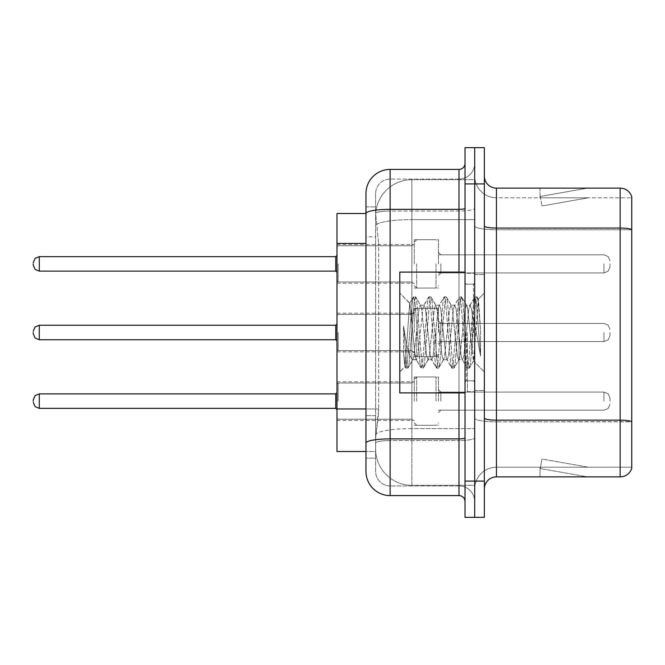 <?xml version="1.0" encoding="UTF-8"?>
<svg xmlns="http://www.w3.org/2000/svg" width="665" height="665" viewBox="0 0 665 665"><rect width="100%" height="100%" fill="white"/><g stroke="black" fill="none" stroke-linecap="round" stroke-linejoin="round"><path stroke-width="0.5" stroke-dasharray="3.33 2.49" d="M414.287 263.88L414.287 239.716L414.287 263.88M336.972 263.88L336.972 244.545L336.972 263.88M414.287 332.5L414.287 308.336L414.287 332.5M336.972 332.5L336.972 313.173L336.972 332.5M414.287 401.12L414.287 376.955L414.287 401.12M336.972 401.12L336.972 420.455L336.972 401.12M438.451 263.88L438.451 239.716L438.451 263.88M438.451 332.5L438.451 308.336L438.451 332.5M438.451 401.12L438.451 376.955L438.451 401.12M474.694 263.88L474.694 272.941L474.694 263.88M474.694 332.5L474.694 391.702L474.694 332.5M474.694 401.12L474.694 392.059L474.694 401.12M365.966 408.958L378.659 408.958L378.418 415.259L375.775 437.005L378.659 408.958L378.659 243.448L378.659 408.958L336.972 408.958L336.972 451.502L375.708 451.502L375.634 449.083A36.242 36.242 0 0 0 411.876 485.325L474.694 485.325L474.694 428.609L474.694 485.325L411.876 485.325L411.876 428.609L411.876 485.325A36.242 36.242 0 0 1 375.634 449.083L375.634 441.71L375.708 451.502L365.966 451.502L365.966 236.806L365.966 415.608L375.634 415.608L375.634 458.143L365.966 458.143L365.966 443.073L365.966 458.143L375.634 458.143L375.634 236.806L375.634 415.608L365.966 415.608M375.775 437.005L375.634 441.71L375.775 437.005M411.876 179.675L474.694 179.675L474.694 219.608L474.694 179.675L411.876 179.675A36.242 36.242 0 0 0 375.683 213.997L378.659 243.448L375.683 213.997A36.242 36.242 0 0 1 411.876 179.675L411.876 219.608L474.694 219.608L474.694 428.609L474.694 219.608L411.876 219.608L411.876 179.675A36.242 36.242 0 0 0 375.683 213.997M365.966 213.498L336.972 213.498L336.972 408.958M484.361 332.5L484.361 274.512L484.361 332.5M467.445 332.5L467.445 391.702L467.445 332.5M474.694 428.543L474.694 225.967L474.694 428.543M484.361 418.052L484.361 225.967L484.361 418.052A12.078 2.095 0 0 0 496.439 420.155L620.154 420.155A12.078 2.095 180 0 1 631.75 421.668L496.439 421.834L496.439 467.204A21.745 21.745 0 0 0 474.694 488.95A21.745 21.745 0 0 1 496.439 467.204L631.75 467.204L631.75 196.832A12.078 12.078 0 0 0 620.154 188.129L620.154 476.871A12.078 12.078 0 0 0 631.75 468.168L631.75 428.543L631.75 467.204L496.439 467.204L496.439 188.129A12.078 12.078 0 0 1 484.361 176.05L484.361 225.967L484.361 176.05M474.694 176.05L474.694 225.967L474.694 176.05A21.745 21.745 0 0 0 496.439 197.796A21.745 21.745 0 0 1 474.694 176.05A21.745 21.745 0 0 0 496.439 197.796L496.439 421.834A21.745 3.774 0 0 1 474.694 418.052A21.745 3.774 0 0 0 496.439 421.834L496.439 197.796L631.75 197.796L496.439 197.796M474.694 183.906L474.694 147.655L484.361 147.655L484.361 183.906L474.694 183.906L474.694 147.655L465.026 147.655L465.026 183.906L474.694 183.906L474.694 481.094L474.694 183.906M465.026 183.906L465.026 517.345L474.694 517.345L474.694 481.094L474.694 517.345L484.361 517.345L484.361 183.906M586.696 476.722A9.667 9.667 0 0 0 588.375 476.871L540.055 476.871L588.375 476.871A9.667 9.667 0 0 1 586.696 476.722A9.667 9.667 0 0 0 588.375 476.871A9.667 9.667 0 0 1 586.696 476.722A9.667 9.667 0 0 0 588.375 476.871A9.667 9.667 0 0 1 586.696 476.722A9.667 9.667 0 0 0 588.375 476.871A9.667 9.667 0 0 1 586.696 476.722A9.667 9.667 0 0 0 588.375 476.871A9.667 9.667 0 0 1 586.696 476.722A9.667 9.667 0 0 0 588.375 476.871A9.667 9.667 0 0 1 586.696 476.722A9.667 9.667 0 0 0 588.375 476.871A9.667 9.667 0 0 1 586.696 476.722A9.667 9.667 0 0 0 588.375 476.871A9.667 9.667 0 0 1 586.696 476.722A9.667 9.667 0 0 0 588.375 476.871A9.667 9.667 0 0 1 586.696 476.722L540.296 468.542L586.696 476.722M540.055 467.204L540.055 476.871L540.055 467.204L540.537 467.204L540.296 468.542L540.537 467.204L540.055 467.204L540.055 476.871L540.055 467.204L540.537 467.204L540.296 468.542L540.537 467.204L540.055 467.204L540.055 476.871L540.055 467.204L540.537 467.204L540.296 468.542L540.537 467.204L540.055 467.204L540.055 476.871L540.055 467.204L540.537 467.204L540.296 468.542L540.537 467.204L540.055 467.204L540.055 476.871L540.055 467.204L540.537 467.204L540.296 468.542L540.537 467.204L540.055 467.204L540.055 476.871L540.055 467.204L540.537 467.204L540.296 468.542L540.537 467.204L540.055 467.204L540.055 476.871L540.055 467.204L540.537 467.204L540.296 468.542L540.537 467.204L540.055 467.204L540.055 476.871L540.055 467.204L540.537 467.204L540.296 468.542L540.537 467.204L540.055 467.204L540.055 476.871L540.055 467.204L540.537 467.204L540.296 468.542L540.537 467.204L540.055 467.204M620.154 476.871L496.439 476.871L496.439 421.834L631.75 421.834L631.75 229.741L496.439 229.741A21.745 3.774 0 0 1 474.694 225.967A21.745 3.774 0 0 0 496.439 229.741L631.75 229.741M631.75 196.832A12.078 12.078 0 0 0 620.154 188.129L496.439 188.129M588.375 188.129L540.055 188.129L588.375 188.129A9.667 9.667 0 0 0 586.696 188.278A9.667 9.667 0 0 1 588.375 188.129A9.667 9.667 0 0 0 586.696 188.278A9.667 9.667 0 0 1 588.375 188.129A9.667 9.667 0 0 0 586.696 188.278A9.667 9.667 0 0 1 588.375 188.129A9.667 9.667 0 0 0 586.696 188.278A9.667 9.667 0 0 1 588.375 188.129A9.667 9.667 0 0 0 586.696 188.278A9.667 9.667 0 0 1 588.375 188.129A9.667 9.667 0 0 0 586.696 188.278A9.667 9.667 0 0 1 588.375 188.129A9.667 9.667 0 0 0 586.696 188.278A9.667 9.667 0 0 1 588.375 188.129A9.667 9.667 0 0 0 586.696 188.278A9.667 9.667 0 0 1 588.375 188.129A9.667 9.667 0 0 0 586.696 188.278A9.667 9.667 0 0 1 588.375 188.129M484.361 488.95A12.078 12.078 0 0 1 496.439 476.871M631.75 229.575L631.75 197.796L631.75 229.575A12.078 2.095 180 0 0 620.154 228.062L496.439 228.062A12.078 2.095 0 0 1 484.361 225.967M588.375 467.204L540.537 467.204L588.375 467.204L540.537 467.204L588.375 467.204L540.537 467.204L588.375 467.204L540.537 467.204L588.375 467.204L540.537 467.204L588.375 467.204L540.537 467.204L588.375 467.204L540.537 467.204L588.375 467.204L540.537 467.204L588.375 467.204L540.537 467.204L588.375 467.204L541.975 459.025L540.537 467.204L541.975 459.025L540.537 467.204L541.975 459.025L540.537 467.204L541.975 459.025L540.537 467.204L541.975 459.025L540.537 467.204L541.975 459.025L540.537 467.204L541.975 459.025L540.537 467.204L541.975 459.025L540.537 467.204L541.975 459.025L540.537 467.204L541.975 459.025L588.375 467.204M540.537 197.796L540.055 197.796L540.537 197.796L540.055 197.796L540.537 197.796L540.055 197.796L540.537 197.796L540.055 197.796L540.537 197.796L540.055 197.796L540.537 197.796L540.055 197.796L540.537 197.796L540.055 197.796L540.537 197.796L540.055 197.796L540.537 197.796L540.055 197.796L540.537 197.796L540.296 196.458L586.696 188.278L540.296 196.458L540.537 197.796L540.296 196.458L586.696 188.278L540.296 196.458L540.537 197.796L540.296 196.458L586.696 188.278L540.296 196.458L540.537 197.796L540.296 196.458L586.696 188.278L540.296 196.458L540.537 197.796L540.296 196.458L586.696 188.278L540.296 196.458L540.537 197.796L540.296 196.458L586.696 188.278L540.296 196.458L540.537 197.796L540.296 196.458L586.696 188.278L540.296 196.458L540.537 197.796L540.296 196.458L586.696 188.278L540.296 196.458L540.537 197.796L540.296 196.458L586.696 188.278L540.296 196.458L540.537 197.796L588.375 197.796L540.537 197.796L588.375 197.796L540.537 197.796L588.375 197.796L540.537 197.796L588.375 197.796L540.537 197.796L588.375 197.796L540.537 197.796L588.375 197.796L540.537 197.796L588.375 197.796L540.537 197.796L588.375 197.796L540.537 197.796L588.375 197.796L540.537 197.796L541.975 205.975L540.537 197.796M540.055 188.129L540.055 197.796L540.055 188.129M588.375 197.796L541.975 205.975L588.375 197.796M365.966 471.435A24.164 24.164 0 0 0 390.131 495.6L390.131 485.932A14.497 14.497 0 0 1 375.634 471.435L375.634 213.531L375.634 471.435A14.497 14.497 0 0 0 390.131 485.932L458.991 485.932L458.991 447.271L458.991 495.6A6.043 6.043 0 0 1 465.026 501.634L465.026 163.366L465.026 501.634M474.694 447.271L474.694 208.286L474.694 447.271M465.026 332.5L465.026 392.907L465.026 332.5M474.694 163.366L474.694 208.286L474.694 163.366A15.702 15.702 0 0 1 458.991 179.068A15.702 15.702 0 0 0 474.694 163.366A15.702 15.702 0 0 1 458.991 179.068L458.991 485.932L390.131 485.932L390.131 440.554L458.991 440.554A15.702 2.727 0 0 0 474.694 437.828A15.702 2.727 0 0 1 458.991 440.554L458.991 179.068L390.131 179.068L458.991 179.068M465.026 208.286A6.043 1.047 0 0 1 458.991 209.334L390.131 209.334A24.164 4.198 180 0 0 365.966 213.531L365.966 443.073A24.164 4.198 180 0 1 390.131 438.883L390.131 169.4A24.164 24.164 0 0 0 365.966 193.565A24.164 24.164 0 0 1 390.131 169.4L458.991 169.4A6.043 6.043 0 0 0 465.026 163.366A6.043 6.043 0 0 1 458.991 169.4L458.991 447.271L458.991 440.554L390.131 440.554L390.131 179.068L390.131 211.013L458.991 211.013A15.702 2.727 0 0 0 474.694 208.286A15.702 2.727 0 0 1 458.991 211.013L390.131 211.013L390.131 447.271L390.131 438.883L458.991 438.883A6.043 1.047 -0 0 0 465.026 437.828M390.131 495.6L458.991 495.6M365.966 206.857L375.634 206.857L365.966 206.857L365.966 236.806L375.634 236.806L375.634 206.857L375.634 236.806L365.966 236.806M375.634 193.565L375.634 213.531L375.634 193.565A14.497 14.497 0 0 1 390.131 179.068A14.497 14.497 0 0 0 375.634 193.565A14.497 14.497 0 0 1 390.131 179.068M474.694 501.634A15.702 15.702 0 0 0 458.991 485.932A15.702 15.702 0 0 1 474.694 501.634A15.702 15.702 0 0 0 458.991 485.932M610.005 401.12L610.005 398.102L610.005 401.12M610.005 332.5L610.005 335.517L610.005 332.5M610.005 263.88L610.005 266.898L610.005 263.88M465.026 392.907L399.79 392.907L399.79 272.093L399.79 371.893L399.79 272.093L465.026 272.093M427.969 332.5L425.417 308.851L424.137 305.193L423.73 305.534L422.857 308.851L417.745 356.149L416.465 359.807L416.057 359.466L415.184 356.149L409.682 303.323L405.06 366.623L403.572 352.783L403.572 325.95L404.586 332.5C406.781 347.18 409.208 355.883 411.876 358.593L411.876 332.5L411.876 358.593L412.624 359.807L411.876 358.593C409.208 355.883 406.781 347.18 404.586 332.5L403.572 325.95L406.556 363.348L407.836 368.119L406.556 363.348L403.572 325.95L403.572 352.783L405.6 367.845L403.572 352.783L404.852 366.556L405.916 368.119L404.852 366.556L399.79 371.893L405.06 366.623L409.682 303.323L413.273 297.155L412.308 301.652L407.196 363.348L405.916 368.119L408.144 367.845L405.916 368.119L407.196 363.348L412.308 301.652L413.588 296.881L409.682 303.315L399.79 293.107L409.923 303.24L411.876 323.98L411.876 332.5L411.876 314.379L411.876 350.621L411.876 314.379L411.876 350.621L411.876 314.379L411.876 350.621L411.876 314.379L411.876 350.621L411.876 314.379L411.876 350.621L411.876 314.379L411.876 350.621L411.876 314.379L411.876 350.621L411.876 314.379L411.876 350.621L411.876 314.379L411.876 350.621L411.876 314.379L411.876 350.621L411.876 314.379L411.876 350.621L411.876 314.379L411.876 350.621L411.876 314.379L411.876 350.621L411.876 314.379L411.876 350.621L411.876 314.379L411.876 350.621L411.876 314.379L411.876 350.621L411.876 323.98L415.184 356.149L416.057 359.466L420.945 367.845L419.981 363.348L414.869 301.652L413.588 296.881L415.509 296.881L414.228 301.652L409.108 363.348L408.144 367.845L413.031 359.466L416.465 359.807L420.945 367.845L419.981 363.348L414.869 301.652L413.588 296.881L415.509 296.881L414.228 301.652L409.108 363.348L408.144 367.845L412.624 359.807L416.465 359.807L417.745 356.149L422.857 308.851L423.73 305.534L428.617 297.155L427.653 301.652L422.541 363.348L420.945 367.845L423.173 368.119L421.901 363.348L416.78 301.652L415.509 296.881L420.704 305.534L420.297 305.193L419.025 308.851L413.904 356.149L413.031 359.466L413.904 356.149L419.025 308.851L420.297 305.193L424.137 305.193L428.617 297.155L427.653 301.652L422.541 363.348L421.261 368.119L423.173 368.119L421.901 363.348L416.78 301.652L415.816 297.155L420.297 305.193L424.137 305.193L425.417 308.851L430.529 356.149L431.402 359.466L430.529 356.149L427.969 332.5M424.137 332.5L421.577 308.851L420.704 305.534L421.577 308.851L426.689 356.149L427.969 359.807L426.689 356.149L424.137 332.5M443.314 332.5L440.754 308.851L439.482 305.193L439.075 305.534L438.202 308.851L433.09 356.149L431.809 359.807L431.402 359.466L436.29 367.845L435.326 363.348L430.205 301.652L428.617 297.155L430.845 296.881L429.573 301.652L424.453 363.348L423.173 368.119L428.376 359.466L431.809 359.807L436.29 367.845L435.326 363.348L430.205 301.652L428.933 296.881L430.845 296.881L429.573 301.652L424.453 363.348L423.489 367.845L427.969 359.807L431.809 359.807L433.09 356.149L438.202 308.851L439.075 305.534L443.962 297.155L442.998 301.652L437.878 363.348L436.29 367.845L438.518 368.119L437.238 363.348L432.125 301.652L430.845 296.881L436.049 305.534L435.642 305.193L434.361 308.851L429.249 356.149L428.376 359.466L429.249 356.149L434.361 308.851L435.642 305.193L439.482 305.193L443.962 297.155L442.998 301.652L437.878 363.348L436.606 368.119L438.518 368.119L437.238 363.348L432.125 301.652L431.161 297.155L435.642 305.193L439.482 305.193L440.754 308.851L445.874 356.149L446.747 359.466L445.874 356.149L443.314 332.5M439.482 332.5L436.922 308.851L436.049 305.534L436.922 308.851L442.034 356.149L443.314 359.807L442.034 356.149L439.482 332.5M458.659 332.5L456.099 308.851L454.818 305.193L454.419 305.534L453.547 308.851L448.426 356.149L447.146 359.807L446.747 359.466L451.635 367.845L450.662 363.348L445.55 301.652L443.962 297.155L446.19 296.881L444.91 301.652L439.798 363.348L438.518 368.119L443.721 359.466L447.146 359.807L451.635 367.845L450.662 363.348L445.55 301.652L444.27 296.881L446.19 296.881L444.91 301.652L439.798 363.348L438.834 367.845L443.314 359.807L447.146 359.807L448.426 356.149L453.547 308.851L454.419 305.534L459.307 297.155L458.335 301.652L453.222 363.348L451.635 367.845L453.863 368.119L452.582 363.348L447.47 301.652L446.19 296.881L451.394 305.534L450.986 305.193L449.706 308.851L444.594 356.149L443.721 359.466L444.594 356.149L449.706 308.851L450.986 305.193L454.818 305.193L459.307 297.155L458.335 301.652L453.222 363.348L451.942 368.119L453.863 368.119L452.582 363.348L447.47 301.652L446.506 297.155L450.986 305.193L454.818 305.193L456.099 308.851L461.211 356.149L462.092 359.466L461.211 356.149L458.659 332.5M454.818 332.5L452.267 308.851L451.394 305.534L452.267 308.851L457.379 356.149L458.659 359.807L457.379 356.149L454.818 332.5M472.283 314.952L472.283 353.132L467.611 308.851L466.331 305.193L465.051 308.851L459.939 356.149L458.659 359.807L462.491 359.807L466.971 367.845L466.007 363.348L460.895 301.652L459.307 297.155L461.535 296.881L460.255 301.652L455.143 363.348L453.863 368.119L459.058 359.466L462.491 359.807L466.971 367.845L466.007 363.348L460.895 301.652L459.615 296.881L461.535 296.881L460.255 301.652L455.143 363.348L454.178 367.845L459.058 359.466L459.939 356.149L465.051 308.851L466.331 305.193L470.163 305.193L468.883 308.851L463.771 356.149L462.491 359.807L463.771 356.149L468.883 308.851L469.764 305.534L474.644 297.155L473.68 301.652L468.567 363.348L466.971 367.845L469.207 368.119L467.927 363.348L462.815 301.652L461.535 296.881L466.73 305.534L470.163 305.193L474.644 297.155L473.68 301.652L468.567 363.348L467.287 368.119L469.207 368.119L467.927 363.348L462.815 301.652L461.851 297.155L466.73 305.534L467.611 308.851L473.372 360.896L478.443 299.308L480.587 330.455L480.587 356.099L476.356 332.5L472.283 314.952L471.443 308.851L470.163 305.193L471.443 308.851L472.283 314.952L472.283 353.132L473.613 360.804L478.235 299.233L480.587 330.455L478.16 301.652L476.88 296.881L475.6 301.652L470.488 363.348L469.207 368.119L470.488 363.348L475.6 301.652L476.88 296.881L478.16 301.652L480.587 330.455L480.587 356.099L476.24 301.652L474.644 297.155L476.88 296.881L474.96 296.881L476.24 301.652L480.587 356.099L476.356 332.5L472.283 314.952M411.876 428.609A36.242 6.293 180 0 0 376.066 433.929A36.242 6.293 180 0 1 411.876 428.609L474.694 428.609L411.876 428.609L411.876 219.608L411.876 428.609M376.573 224.471A36.242 6.293 180 0 1 411.876 219.608A36.242 6.293 180 0 0 376.573 224.471M375.634 449.083A36.242 36.242 0 0 0 411.876 485.325M365.966 243.448L336.972 243.448M484.361 481.094L465.026 481.094M474.694 488.95A21.745 21.745 0 0 1 496.439 467.204M458.991 392.907L458.991 272.093M390.131 211.013A14.497 2.519 180 0 0 375.634 213.531A14.497 2.519 180 0 1 390.131 211.013M390.131 440.554A14.497 2.519 180 0 0 375.634 443.073A14.497 2.519 180 0 1 390.131 440.554M390.131 485.932A14.497 14.497 0 0 1 375.634 471.435M338.177 401.12L338.177 382.998L338.177 401.12M335.759 401.12L335.759 393.871L335.759 408.368L335.759 393.871L335.759 408.368L335.759 393.871L335.759 408.368L335.759 393.871L335.759 408.368L335.759 393.871L335.759 408.368L335.759 393.871L335.759 408.368L335.759 393.871L335.759 408.368L335.759 393.871L335.759 408.368L335.759 393.871L335.759 408.368L335.759 393.871L335.759 408.368L335.759 393.871L335.759 408.368L335.759 393.871L335.759 408.368L335.759 393.871L335.759 408.368L335.759 393.871L335.759 408.368L335.759 393.871L335.759 408.368L335.759 393.871L335.759 408.368L336.972 409.582L335.759 408.368L336.972 409.582L335.759 408.368L336.972 409.582L335.759 408.368L336.972 409.582L335.759 408.368L336.972 409.582L335.759 408.368L336.972 409.582L335.759 408.368L336.972 409.582L335.759 408.368L336.972 409.582L335.759 408.368L39.293 408.368L39.293 393.871L39.293 408.368L39.293 393.871L39.293 408.368L39.293 393.871L39.293 408.368L39.293 393.871L39.293 408.368L39.293 393.871L39.293 408.368L39.293 393.871L39.293 408.368L39.293 393.871L39.293 408.368L39.293 393.871L39.293 408.368L39.293 393.871L39.293 408.368L39.293 393.871L39.293 408.368L39.293 393.871L39.293 408.368L39.293 393.871L39.293 408.368L39.293 393.871L39.293 408.368L39.293 393.871L39.293 408.368L39.293 393.871L39.293 408.368L39.293 393.871L39.293 408.368L39.293 393.871L35.054 395.609L33.25 399.914L35.054 395.609L39.293 393.871L335.759 393.871L335.759 401.12M440.87 401.12L440.87 392.059L440.87 401.12M436.032 401.12L436.032 376.955L436.032 401.12M416.706 401.12L416.706 376.955L416.706 401.12M411.876 401.12L411.876 419.241L411.876 401.12M603.961 401.12L603.961 392.059L603.961 401.12M338.177 332.5L338.177 350.621L338.177 332.5M33.25 333.705L35.054 338.011L39.293 339.749L335.759 339.749L39.293 339.749L35.054 338.011L33.25 333.705L35.054 338.011L39.293 339.749L335.759 339.749L39.293 339.749L35.054 338.011L33.25 333.705L35.054 338.011L39.293 339.749L335.759 339.749L39.293 339.749L35.054 338.011L33.25 333.705L35.054 338.011L39.293 339.749L335.759 339.749L39.293 339.749L35.054 338.011L33.25 333.705L35.054 338.011L39.293 339.749L335.759 339.749L39.293 339.749L35.054 338.011L33.25 333.705L35.054 338.011L39.293 339.749L335.759 339.749L39.293 339.749L35.054 338.011L33.25 333.705L35.054 338.011L39.293 339.749L335.759 339.749L39.293 339.749L35.054 338.011L33.25 333.705L35.054 338.011L39.293 339.749L39.293 325.252L39.293 339.749L39.293 325.252L39.293 339.749L39.293 325.252L39.293 339.749L39.293 325.252L39.293 339.749L39.293 325.252L39.293 339.749L39.293 325.252L39.293 339.749L39.293 325.252L39.293 339.749L39.293 325.252L39.293 339.749L39.293 325.252L39.293 339.749L39.293 325.252L39.293 339.749L39.293 325.252L39.293 339.749L39.293 325.252L39.293 339.749L39.293 325.252L39.293 339.749L39.293 325.252L39.293 339.749L39.293 325.252L39.293 339.749L39.293 325.252L335.759 325.252L335.759 339.749L335.759 325.252L335.759 339.749L335.759 325.252L335.759 339.749L335.759 325.252L335.759 339.749L335.759 325.252L335.759 339.749L335.759 325.252L335.759 339.749L335.759 325.252L335.759 339.749L335.759 325.252L335.759 339.749L335.759 325.252L335.759 339.749L335.759 325.252L335.759 339.749L335.759 325.252L335.759 339.749L335.759 325.252L335.759 339.749L335.759 325.252L335.759 339.749L335.759 325.252L335.759 339.749L335.759 325.252L335.759 339.749L335.759 332.5L335.759 339.749L336.972 340.954M440.87 332.5L440.87 323.439L440.87 332.5M436.032 332.5L436.032 356.664L436.032 332.5M416.706 332.5L416.706 356.664L416.706 332.5M603.961 332.5L603.961 341.561L603.961 332.5M338.177 263.88L338.177 282.002L338.177 263.88M335.759 263.88L335.759 271.129L335.759 256.632L335.759 271.129L335.759 256.632L335.759 271.129L335.759 256.632L335.759 271.129L335.759 256.632L335.759 271.129L335.759 256.632L335.759 271.129L335.759 256.632L335.759 271.129L335.759 256.632L335.759 271.129L335.759 256.632L335.759 271.129L335.759 256.632L335.759 271.129L335.759 256.632L335.759 271.129L335.759 256.632L335.759 271.129L335.759 256.632L335.759 271.129L335.759 256.632L335.759 271.129L335.759 256.632L335.759 271.129L335.759 256.632L335.759 271.129L335.759 263.88L335.759 271.129L336.972 272.334L335.759 271.129L336.972 272.334L335.759 271.129L336.972 272.334L335.759 271.129L336.972 272.334L335.759 271.129L336.972 272.334L335.759 271.129L336.972 272.334L335.759 271.129L336.972 272.334L335.759 271.129L336.972 272.334L335.759 271.129L39.293 271.129L39.293 256.632L39.293 271.129L39.293 256.632L39.293 271.129L39.293 256.632L39.293 271.129L39.293 256.632L39.293 271.129L39.293 256.632L39.293 271.129L39.293 256.632L39.293 271.129L39.293 256.632L39.293 271.129L39.293 256.632L39.293 271.129L39.293 256.632L39.293 271.129L39.293 256.632L39.293 271.129L39.293 256.632L39.293 271.129L39.293 256.632L39.293 271.129L39.293 256.632L39.293 271.129L39.293 256.632L39.293 271.129L39.293 256.632L39.293 271.129L39.293 256.632L39.293 263.88L39.293 256.632L335.759 256.632L335.759 263.88M440.87 263.88L440.87 272.941L440.87 263.88M436.032 263.88L436.032 288.045L436.032 263.88M416.706 263.88L416.706 288.045L416.706 263.88M411.876 263.88L411.876 245.759L411.876 263.88M603.961 263.88L603.961 272.941L603.961 263.88M473.488 332.5L473.488 284.179L473.488 332.5M466.24 332.5L466.24 380.821L466.24 332.5M336.972 244.545L414.287 244.545M336.972 313.173L414.287 313.173L336.972 313.173M336.972 381.793L414.287 381.793M414.287 239.716L438.451 239.716M414.287 308.336L438.451 308.336L414.287 308.336M414.287 376.955L438.451 376.955M438.451 254.82L474.694 254.82M438.451 323.439L474.694 323.439L438.451 323.439M438.451 392.059L474.694 392.059M438.451 410.18L474.694 410.18M438.451 341.561L474.694 341.561L438.451 341.561M438.451 272.941L474.694 272.941M414.287 425.284L438.451 425.284M414.287 356.664L438.451 356.664L414.287 356.664M414.287 288.045L438.451 288.045M336.972 420.455L414.287 420.455M336.972 351.827L414.287 351.827L336.972 351.827M336.972 283.207L414.287 283.207M474.694 274.512L484.361 274.512L474.694 274.512M467.445 391.702L474.694 391.702L467.445 391.702M474.694 284.179L465.026 284.179L474.694 284.179M474.694 380.821L465.026 380.821L474.694 380.821M467.445 273.298L474.694 273.298L467.445 273.298M474.694 390.488L484.361 390.488L474.694 390.488M336.972 384.204L338.177 382.998L411.876 382.998L338.177 382.998L336.972 384.204L338.177 382.998L411.876 382.998L338.177 382.998L336.972 384.204L338.177 382.998L411.876 382.998L338.177 382.998L336.972 384.204L338.177 382.998L411.876 382.998L338.177 382.998L336.972 384.204L338.177 382.998L411.876 382.998L338.177 382.998L336.972 384.204L338.177 382.998L411.876 382.998L338.177 382.998L336.972 384.204L338.177 382.998L411.876 382.998L338.177 382.998L336.972 384.204L338.177 382.998L411.876 382.998L338.177 382.998L336.972 384.204L338.177 382.998L411.876 382.998L414.287 380.579M438.451 412.599L440.87 410.18L603.961 410.18L440.87 410.18L438.451 412.599L440.87 410.18L603.961 410.18L440.87 410.18L438.451 412.599L440.87 410.18L603.961 410.18L440.87 410.18L438.451 412.599L440.87 410.18L603.961 410.18L440.87 410.18L438.451 412.599L440.87 410.18L603.961 410.18L440.87 410.18L438.451 412.599L440.87 410.18L603.961 410.18L440.87 410.18L438.451 412.599L440.87 410.18L603.961 410.18L440.87 410.18L438.451 412.599L440.87 410.18L603.961 410.18L440.87 410.18L438.451 412.599L440.87 410.18L603.961 410.18L608.201 408.443L610.005 404.137L608.201 408.443L603.961 410.18L608.201 408.443L610.005 404.137L608.201 408.443L603.961 410.18L608.201 408.443L610.005 404.137L608.201 408.443L603.961 410.18L608.201 408.443L610.005 404.137L608.201 408.443L603.961 410.18L608.201 408.443L610.005 404.137L608.201 408.443L603.961 410.18L608.201 408.443L610.005 404.137L608.201 408.443L603.961 410.18L608.201 408.443L610.005 404.137L608.201 408.443L603.961 410.18L608.201 408.443L610.005 404.137L608.201 408.443L603.961 410.18L608.201 408.443L610.005 404.137M414.287 379.374L416.706 376.955L436.032 376.955L416.706 376.955L414.287 379.374L416.706 376.955L436.032 376.955L416.706 376.955L414.287 379.374L416.706 376.955L436.032 376.955L416.706 376.955L414.287 379.374L416.706 376.955L436.032 376.955L416.706 376.955L414.287 379.374L416.706 376.955L436.032 376.955L416.706 376.955L414.287 379.374L416.706 376.955L436.032 376.955L416.706 376.955L414.287 379.374L416.706 376.955L436.032 376.955L416.706 376.955L414.287 379.374L416.706 376.955L436.032 376.955L416.706 376.955L414.287 379.374L416.706 376.955L436.032 376.955L438.451 379.374M336.972 418.036L338.177 419.241L411.876 419.241L338.177 419.241L336.972 418.036L338.177 419.241L411.876 419.241L338.177 419.241L336.972 418.036L338.177 419.241L411.876 419.241L338.177 419.241L336.972 418.036L338.177 419.241L411.876 419.241L338.177 419.241L336.972 418.036L338.177 419.241L411.876 419.241L338.177 419.241L336.972 418.036L338.177 419.241L411.876 419.241L338.177 419.241L336.972 418.036L338.177 419.241L411.876 419.241L338.177 419.241L336.972 418.036L338.177 419.241L411.876 419.241L338.177 419.241L336.972 418.036L338.177 419.241L411.876 419.241L414.287 421.66M438.451 389.64L440.87 392.059L603.961 392.059L440.87 392.059L438.451 389.64L440.87 392.059L603.961 392.059L440.87 392.059L438.451 389.64L440.87 392.059L603.961 392.059L440.87 392.059L438.451 389.64L440.87 392.059L603.961 392.059L440.87 392.059L438.451 389.64L440.87 392.059L603.961 392.059L440.87 392.059L438.451 389.64L440.87 392.059L603.961 392.059L440.87 392.059L438.451 389.64L440.87 392.059L603.961 392.059L440.87 392.059L438.451 389.64L440.87 392.059L603.961 392.059L440.87 392.059L438.451 389.64L440.87 392.059L603.961 392.059L608.201 393.796L610.005 398.102L608.201 393.796L603.961 392.059L608.201 393.796L610.005 398.102L608.201 393.796L603.961 392.059L608.201 393.796L610.005 398.102L608.201 393.796L603.961 392.059L608.201 393.796L610.005 398.102L608.201 393.796L603.961 392.059L608.201 393.796L610.005 398.102L608.201 393.796L603.961 392.059L608.201 393.796L610.005 398.102L608.201 393.796L603.961 392.059L608.201 393.796L610.005 398.102L608.201 393.796L603.961 392.059L608.201 393.796L610.005 398.102L608.201 393.796L603.961 392.059L608.201 393.796L610.005 398.102M414.287 422.865L416.706 425.284L436.032 425.284L416.706 425.284L414.287 422.865L416.706 425.284L436.032 425.284L416.706 425.284L414.287 422.865L416.706 425.284L436.032 425.284L416.706 425.284L414.287 422.865L416.706 425.284L436.032 425.284L416.706 425.284L414.287 422.865L416.706 425.284L436.032 425.284L416.706 425.284L414.287 422.865L416.706 425.284L436.032 425.284L416.706 425.284L414.287 422.865L416.706 425.284L436.032 425.284L416.706 425.284L414.287 422.865L416.706 425.284L436.032 425.284L416.706 425.284L414.287 422.865L416.706 425.284L436.032 425.284L438.451 422.865M39.293 408.368L35.054 406.631L33.25 402.325L35.054 406.631L39.293 408.368L335.759 408.368L39.293 408.368L35.054 406.631L33.25 402.325L35.054 406.631L39.293 408.368L335.759 408.368L39.293 408.368L35.054 406.631L33.25 402.325L35.054 406.631L39.293 408.368L335.759 408.368L39.293 408.368L35.054 406.631L33.25 402.325L35.054 406.631L39.293 408.368L335.759 408.368L39.293 408.368L35.054 406.631L33.25 402.325L35.054 406.631L39.293 408.368L335.759 408.368L39.293 408.368L35.054 406.631L33.25 402.325L35.054 406.631L39.293 408.368L335.759 408.368L39.293 408.368L35.054 406.631L33.25 402.325L35.054 406.631L39.293 408.368L335.759 408.368L39.293 408.368L35.054 406.631L33.25 402.325L35.054 406.631L39.293 408.368L335.759 408.368M335.759 393.871L336.972 392.666L335.759 393.871L336.972 392.666L335.759 393.871L336.972 392.666L335.759 393.871L336.972 392.666L335.759 393.871L336.972 392.666L335.759 393.871L336.972 392.666L335.759 393.871L336.972 392.666L335.759 393.871L336.972 392.666L335.759 393.871L39.293 393.871L35.054 395.609L33.25 399.914L35.054 395.609L39.293 393.871L335.759 393.871L39.293 393.871L35.054 395.609L33.25 399.914L35.054 395.609L39.293 393.871L335.759 393.871L39.293 393.871L35.054 395.609L33.25 399.914L35.054 395.609L39.293 393.871L335.759 393.871L39.293 393.871L35.054 395.609L33.25 399.914L35.054 395.609L39.293 393.871L335.759 393.871L39.293 393.871L35.054 395.609L33.25 399.914L35.054 395.609L39.293 393.871L335.759 393.871L39.293 393.871L35.054 395.609L33.25 399.914L35.054 395.609L39.293 393.871L335.759 393.871L39.293 393.871L35.054 395.609L33.25 399.914L35.054 395.609L39.293 393.871L335.759 393.871L39.293 393.871M338.177 350.621L336.972 349.416L338.177 350.621L411.876 350.621L414.287 353.04L411.876 350.621L414.287 353.04L411.876 350.621L414.287 353.04L411.876 350.621L414.287 353.04L411.876 350.621L414.287 353.04L411.876 350.621L414.287 353.04L411.876 350.621L414.287 353.04L411.876 350.621L414.287 353.04L411.876 350.621L338.177 350.621L336.972 349.416L338.177 350.621L411.876 350.621L338.177 350.621L336.972 349.416L338.177 350.621L411.876 350.621L338.177 350.621L336.972 349.416L338.177 350.621L411.876 350.621L338.177 350.621L336.972 349.416L338.177 350.621L411.876 350.621L338.177 350.621L336.972 349.416L338.177 350.621L411.876 350.621L338.177 350.621L336.972 349.416L338.177 350.621L411.876 350.621L338.177 350.621L336.972 349.416L338.177 350.621L411.876 350.621L338.177 350.621M335.759 325.252L39.293 325.252L35.054 326.989L33.25 331.295L35.054 326.989L39.293 325.252L335.759 325.252L39.293 325.252L35.054 326.989L33.25 331.295L35.054 326.989L39.293 325.252L335.759 325.252L39.293 325.252L35.054 326.989L33.25 331.295L35.054 326.989L39.293 325.252L335.759 325.252L39.293 325.252L35.054 326.989L33.25 331.295L35.054 326.989L39.293 325.252L335.759 325.252L39.293 325.252L35.054 326.989L33.25 331.295L35.054 326.989L39.293 325.252L335.759 325.252L39.293 325.252L35.054 326.989L33.25 331.295L35.054 326.989L39.293 325.252L335.759 325.252L39.293 325.252L35.054 326.989L33.25 331.295L35.054 326.989L39.293 325.252L335.759 325.252L336.972 324.046M440.87 323.439L438.451 321.02L440.87 323.439L603.961 323.439L608.201 325.177L610.005 329.483L608.201 325.177L603.961 323.439L608.201 325.177L610.005 329.483L608.201 325.177L603.961 323.439L608.201 325.177L610.005 329.483L608.201 325.177L603.961 323.439L608.201 325.177L610.005 329.483L608.201 325.177L603.961 323.439L608.201 325.177L610.005 329.483L608.201 325.177L603.961 323.439L608.201 325.177L610.005 329.483L608.201 325.177L603.961 323.439L608.201 325.177L610.005 329.483L608.201 325.177L603.961 323.439L608.201 325.177L610.005 329.483L608.201 325.177L603.961 323.439L440.87 323.439L438.451 321.02L440.87 323.439L603.961 323.439L440.87 323.439L438.451 321.02L440.87 323.439L603.961 323.439L440.87 323.439L438.451 321.02L440.87 323.439L603.961 323.439L440.87 323.439L438.451 321.02L440.87 323.439L603.961 323.439L440.87 323.439L438.451 321.02L440.87 323.439L603.961 323.439L440.87 323.439L438.451 321.02L440.87 323.439L603.961 323.439L440.87 323.439L438.451 321.02L440.87 323.439L603.961 323.439L440.87 323.439M436.032 356.664L438.451 354.246L436.032 356.664L438.451 354.246L436.032 356.664L438.451 354.246L436.032 356.664L438.451 354.246L436.032 356.664L438.451 354.246L436.032 356.664L438.451 354.246L436.032 356.664L438.451 354.246L436.032 356.664L438.451 354.246L436.032 356.664L416.706 356.664L414.287 354.246L416.706 356.664L436.032 356.664L416.706 356.664L414.287 354.246L416.706 356.664L436.032 356.664L416.706 356.664L414.287 354.246L416.706 356.664L436.032 356.664L416.706 356.664L414.287 354.246L416.706 356.664L436.032 356.664L416.706 356.664L414.287 354.246L416.706 356.664L436.032 356.664L416.706 356.664L414.287 354.246L416.706 356.664L436.032 356.664L416.706 356.664L414.287 354.246L416.706 356.664L436.032 356.664L416.706 356.664L414.287 354.246L416.706 356.664L436.032 356.664M411.876 314.379L414.287 311.96L411.876 314.379L414.287 311.96L411.876 314.379L414.287 311.96L411.876 314.379L414.287 311.96L411.876 314.379L414.287 311.96L411.876 314.379L414.287 311.96L411.876 314.379L414.287 311.96L411.876 314.379L414.287 311.96L411.876 314.379L338.177 314.379L336.972 315.584L338.177 314.379L411.876 314.379L338.177 314.379L336.972 315.584L338.177 314.379L411.876 314.379L338.177 314.379L336.972 315.584L338.177 314.379L411.876 314.379L338.177 314.379L336.972 315.584L338.177 314.379L411.876 314.379L338.177 314.379L336.972 315.584L338.177 314.379L411.876 314.379L338.177 314.379L336.972 315.584L338.177 314.379L411.876 314.379L338.177 314.379L336.972 315.584L338.177 314.379L411.876 314.379L338.177 314.379L336.972 315.584L338.177 314.379L411.876 314.379M603.961 341.561L608.201 339.823L610.005 335.517L608.201 339.823L603.961 341.561L608.201 339.823L610.005 335.517L608.201 339.823L603.961 341.561L608.201 339.823L610.005 335.517L608.201 339.823L603.961 341.561L608.201 339.823L610.005 335.517L608.201 339.823L603.961 341.561L608.201 339.823L610.005 335.517L608.201 339.823L603.961 341.561L608.201 339.823L610.005 335.517L608.201 339.823L603.961 341.561L608.201 339.823L610.005 335.517L608.201 339.823L603.961 341.561L608.201 339.823L610.005 335.517L608.201 339.823L603.961 341.561L440.87 341.561L438.451 343.98L440.87 341.561L603.961 341.561L440.87 341.561L438.451 343.98L440.87 341.561L603.961 341.561L440.87 341.561L438.451 343.98L440.87 341.561L603.961 341.561L440.87 341.561L438.451 343.98L440.87 341.561L603.961 341.561L440.87 341.561L438.451 343.98L440.87 341.561L603.961 341.561L440.87 341.561L438.451 343.98L440.87 341.561L603.961 341.561L440.87 341.561L438.451 343.98L440.87 341.561L603.961 341.561L440.87 341.561L438.451 343.98L440.87 341.561L603.961 341.561M416.706 308.336L436.032 308.336L438.451 310.755L436.032 308.336L438.451 310.755L436.032 308.336L438.451 310.755L436.032 308.336L438.451 310.755L436.032 308.336L438.451 310.755L436.032 308.336L438.451 310.755L436.032 308.336L438.451 310.755L436.032 308.336L438.451 310.755L436.032 308.336L416.706 308.336L414.287 310.755L416.706 308.336L436.032 308.336L416.706 308.336L414.287 310.755L416.706 308.336L436.032 308.336L416.706 308.336L414.287 310.755L416.706 308.336L436.032 308.336L416.706 308.336L414.287 310.755L416.706 308.336L436.032 308.336L416.706 308.336L414.287 310.755L416.706 308.336L436.032 308.336L416.706 308.336L414.287 310.755L416.706 308.336L436.032 308.336L416.706 308.336L414.287 310.755L416.706 308.336L436.032 308.336L416.706 308.336L414.287 310.755L416.706 308.336M336.972 280.796L338.177 282.002L411.876 282.002L338.177 282.002L336.972 280.796L338.177 282.002L411.876 282.002L338.177 282.002L336.972 280.796L338.177 282.002L411.876 282.002L338.177 282.002L336.972 280.796L338.177 282.002L411.876 282.002L338.177 282.002L336.972 280.796L338.177 282.002L411.876 282.002L338.177 282.002L336.972 280.796L338.177 282.002L411.876 282.002L338.177 282.002L336.972 280.796L338.177 282.002L411.876 282.002L338.177 282.002L336.972 280.796L338.177 282.002L411.876 282.002L338.177 282.002L336.972 280.796L338.177 282.002L411.876 282.002L414.287 284.421M335.759 256.632L336.972 255.418L335.759 256.632L336.972 255.418L335.759 256.632L336.972 255.418L335.759 256.632L336.972 255.418L335.759 256.632L336.972 255.418L335.759 256.632L336.972 255.418L335.759 256.632L336.972 255.418L335.759 256.632L336.972 255.418L335.759 256.632L39.293 256.632L35.054 258.369L33.25 262.675L35.054 258.369L39.293 256.632L335.759 256.632L39.293 256.632L35.054 258.369L33.25 262.675L35.054 258.369L39.293 256.632L335.759 256.632L39.293 256.632L35.054 258.369L33.25 262.675L35.054 258.369L39.293 256.632L335.759 256.632L39.293 256.632L35.054 258.369L33.25 262.675L35.054 258.369L39.293 256.632L335.759 256.632L39.293 256.632L35.054 258.369L33.25 262.675L35.054 258.369L39.293 256.632L335.759 256.632L39.293 256.632L35.054 258.369L33.25 262.675L35.054 258.369L39.293 256.632L335.759 256.632L39.293 256.632L35.054 258.369L33.25 262.675L35.054 258.369L39.293 256.632L335.759 256.632L39.293 256.632L35.054 258.369L33.25 262.675L35.054 258.369L39.293 256.632M39.293 271.129L35.054 269.392L33.25 265.086L35.054 269.392L39.293 271.129L335.759 271.129L39.293 271.129L35.054 269.392L33.25 265.086L35.054 269.392L39.293 271.129L335.759 271.129L39.293 271.129L35.054 269.392L33.25 265.086L35.054 269.392L39.293 271.129L335.759 271.129L39.293 271.129L35.054 269.392L33.25 265.086L35.054 269.392L39.293 271.129L335.759 271.129L39.293 271.129L35.054 269.392L33.25 265.086L35.054 269.392L39.293 271.129L335.759 271.129L39.293 271.129L35.054 269.392L33.25 265.086L35.054 269.392L39.293 271.129L335.759 271.129L39.293 271.129L35.054 269.392L33.25 265.086L35.054 269.392L39.293 271.129L335.759 271.129L39.293 271.129L35.054 269.392L33.25 265.086L35.054 269.392L39.293 271.129L335.759 271.129M438.451 252.401L440.87 254.82L603.961 254.82L440.87 254.82L438.451 252.401L440.87 254.82L603.961 254.82L440.87 254.82L438.451 252.401L440.87 254.82L603.961 254.82L440.87 254.82L438.451 252.401L440.87 254.82L603.961 254.82L440.87 254.82L438.451 252.401L440.87 254.82L603.961 254.82L440.87 254.82L438.451 252.401L440.87 254.82L603.961 254.82L440.87 254.82L438.451 252.401L440.87 254.82L603.961 254.82L440.87 254.82L438.451 252.401L440.87 254.82L603.961 254.82L440.87 254.82L438.451 252.401L440.87 254.82L603.961 254.82L608.201 256.557L610.005 260.863L608.201 256.557L603.961 254.82L608.201 256.557L610.005 260.863L608.201 256.557L603.961 254.82L608.201 256.557L610.005 260.863L608.201 256.557L603.961 254.82L608.201 256.557L610.005 260.863L608.201 256.557L603.961 254.82L608.201 256.557L610.005 260.863L608.201 256.557L603.961 254.82L608.201 256.557L610.005 260.863L608.201 256.557L603.961 254.82L608.201 256.557L610.005 260.863L608.201 256.557L603.961 254.82L608.201 256.557L610.005 260.863L608.201 256.557L603.961 254.82L608.201 256.557L610.005 260.863M414.287 285.626L416.706 288.045L436.032 288.045L416.706 288.045L414.287 285.626L416.706 288.045L436.032 288.045L416.706 288.045L414.287 285.626L416.706 288.045L436.032 288.045L416.706 288.045L414.287 285.626L416.706 288.045L436.032 288.045L416.706 288.045L414.287 285.626L416.706 288.045L436.032 288.045L416.706 288.045L414.287 285.626L416.706 288.045L436.032 288.045L416.706 288.045L414.287 285.626L416.706 288.045L436.032 288.045L416.706 288.045L414.287 285.626L416.706 288.045L436.032 288.045L416.706 288.045L414.287 285.626L416.706 288.045L436.032 288.045L438.451 285.626M336.972 246.964L338.177 245.759L411.876 245.759L338.177 245.759L336.972 246.964L338.177 245.759L411.876 245.759L338.177 245.759L336.972 246.964L338.177 245.759L411.876 245.759L338.177 245.759L336.972 246.964L338.177 245.759L411.876 245.759L338.177 245.759L336.972 246.964L338.177 245.759L411.876 245.759L338.177 245.759L336.972 246.964L338.177 245.759L411.876 245.759L338.177 245.759L336.972 246.964L338.177 245.759L411.876 245.759L338.177 245.759L336.972 246.964L338.177 245.759L411.876 245.759L338.177 245.759L336.972 246.964L338.177 245.759L411.876 245.759L414.287 243.34M438.451 275.36L440.87 272.941L603.961 272.941L440.87 272.941L438.451 275.36L440.87 272.941L603.961 272.941L440.87 272.941L438.451 275.36L440.87 272.941L603.961 272.941L440.87 272.941L438.451 275.36L440.87 272.941L603.961 272.941L440.87 272.941L438.451 275.36L440.87 272.941L603.961 272.941L440.87 272.941L438.451 275.36L440.87 272.941L603.961 272.941L440.87 272.941L438.451 275.36L440.87 272.941L603.961 272.941L440.87 272.941L438.451 275.36L440.87 272.941L603.961 272.941L440.87 272.941L438.451 275.36L440.87 272.941L603.961 272.941L608.201 271.204L610.005 266.898L608.201 271.204L603.961 272.941L608.201 271.204L610.005 266.898L608.201 271.204L603.961 272.941L608.201 271.204L610.005 266.898L608.201 271.204L603.961 272.941L608.201 271.204L610.005 266.898L608.201 271.204L603.961 272.941L608.201 271.204L610.005 266.898L608.201 271.204L603.961 272.941L608.201 271.204L610.005 266.898L608.201 271.204L603.961 272.941L608.201 271.204L610.005 266.898L608.201 271.204L603.961 272.941L608.201 271.204L610.005 266.898L608.201 271.204L603.961 272.941L608.201 271.204L610.005 266.898M414.287 242.135L416.706 239.716L436.032 239.716L416.706 239.716L414.287 242.135L416.706 239.716L436.032 239.716L416.706 239.716L414.287 242.135L416.706 239.716L436.032 239.716L416.706 239.716L414.287 242.135L416.706 239.716L436.032 239.716L416.706 239.716L414.287 242.135L416.706 239.716L436.032 239.716L416.706 239.716L414.287 242.135L416.706 239.716L436.032 239.716L416.706 239.716L414.287 242.135L416.706 239.716L436.032 239.716L416.706 239.716L414.287 242.135L416.706 239.716L436.032 239.716L416.706 239.716L414.287 242.135L416.706 239.716L436.032 239.716L438.451 242.135M473.488 284.179L474.694 282.966L473.488 284.179L466.24 284.179L465.026 282.966L466.24 284.179L473.488 284.179M466.24 380.821L473.488 380.821L474.694 382.034L473.488 380.821L466.24 380.821L465.026 382.034L466.24 380.821M478.235 299.233L484.361 293.107L478.235 299.233M473.372 360.904L484.361 371.893L473.372 360.904M473.621 360.812L469.515 367.845L473.621 360.812M478.443 299.308L477.187 297.155L478.443 299.308M39.293 339.749L335.759 339.749M39.293 325.252L35.054 326.989L33.25 331.295"/><path stroke-width="1" d="M365.966 213.498L336.972 213.498L336.972 451.502L365.966 451.502L365.966 471.435L365.966 415.608M484.361 488.95A12.078 12.078 0 0 1 496.439 476.871L620.154 476.871L620.154 188.129L496.439 188.129A12.078 12.078 0 0 1 484.361 176.05A12.078 12.078 0 0 0 496.439 188.129L496.439 476.871M474.694 481.094L474.694 517.345L484.361 517.345L484.361 481.094L474.694 481.094L474.694 517.345L465.026 517.345L465.026 481.094L474.694 481.094L474.694 183.906L474.694 481.094M465.026 481.094L465.026 147.655L474.694 147.655L474.694 183.906L474.694 147.655L484.361 147.655L484.361 481.094M631.75 196.832A12.078 12.078 0 0 0 620.154 188.129A12.078 12.078 0 0 1 631.75 196.832L631.75 468.168A12.078 12.078 0 0 1 620.154 476.871M631.75 229.741L631.75 421.668A12.078 2.095 180 0 0 620.154 420.155L496.439 420.155A12.078 2.095 0 0 1 484.361 418.052M365.966 236.806L365.966 193.565A24.164 24.164 0 0 1 390.131 169.4L390.131 495.6L458.991 495.6L458.991 392.907M390.131 169.4L458.991 169.4A6.043 6.043 0 0 0 465.026 163.366M465.026 437.828A6.043 1.047 0 0 1 458.991 438.883L390.131 438.883A24.164 4.198 180 0 0 365.966 443.073L365.966 213.531A24.164 4.198 180 0 1 390.131 209.334L458.991 209.334L458.991 169.4M365.966 193.565L365.966 206.857M465.026 501.634A6.043 6.043 0 0 0 458.991 495.6M390.131 495.6A24.164 24.164 0 0 1 365.966 471.435M33.25 401.12L33.25 399.914L33.25 401.12M33.25 332.5L33.25 333.705L33.25 332.5M33.25 263.88L33.25 265.086L33.25 263.88M465.026 272.093L399.79 272.093L399.79 392.907L465.026 392.907M365.966 243.448L336.972 243.448M365.966 408.958L336.972 408.958M631.75 229.575A12.078 2.095 180 0 0 620.154 228.062L496.439 228.062A12.078 2.095 0 0 1 484.361 225.967M484.361 183.906L465.026 183.906M458.991 272.093L458.991 209.334A6.043 1.047 0 0 0 465.026 208.286M33.25 399.914L35.054 395.609L39.293 393.871L39.293 408.368L335.759 408.368L335.759 393.871L336.972 392.666M335.759 325.252L39.293 325.252L39.293 339.749L335.759 339.749L335.759 325.252L336.972 324.046M335.759 256.632L39.293 256.632L39.293 271.129L335.759 271.129L335.759 256.632L336.972 255.418M335.759 408.368L336.972 409.582M39.293 393.871L335.759 393.871M39.293 408.368L35.054 406.631L33.25 402.325M39.293 339.749L35.054 338.011L33.25 333.705M39.293 325.252L35.054 326.989L33.25 331.295M335.759 339.749L336.972 340.954M39.293 271.129L35.054 269.392L33.25 265.086M39.293 256.632L35.054 258.369L33.25 262.675M335.759 271.129L336.972 272.334"/></g></svg>
